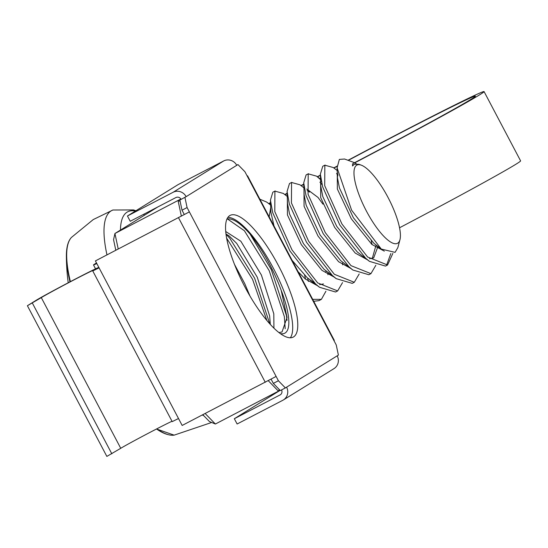 <?xml version="1.0" encoding="UTF-8"?>
<svg xmlns="http://www.w3.org/2000/svg" width="548" height="548" viewBox="0 0 548 548"><rect width="100%" height="100%" fill="white"/><g stroke="black" fill="none" stroke-linecap="round" stroke-linejoin="round"><path stroke-width="0.82" d="M279.021 332.588L282.028 331.965L287.042 317.47L281.206 290.372A61.198 17.687 -117.4 0 1 285.124 333.006A61.198 17.687 -117.4 0 1 280.384 333.609M249.936 295.968L244.751 283.645L234.476 264.348M273.925 328.108L273.808 313.812L261.389 275.007L240.839 241.23L225.694 231.482M270.308 324.368L269.65 315.97L257.231 277.165L236.681 243.387L229.174 235.976L225.961 233.989M280.055 390.299L215.385 424.022L209.446 421.542L202.808 414.733M115.786 250.189L113.559 239.688L114.936 233.503L180.881 198.986M281.206 290.372C273.322 269.143 262.944 250.381 250.066 234.065C240.558 223.262 233.023 218.22 227.461 218.94L226.824 219.289M157.845 206.932L114.936 233.503L118.21 248.929M269.726 323.724L254.642 278.247L229.831 238.318L225.982 234.167M287.049 320.409L286.433 315.518L271.281 269.609L250.066 234.065M266.835 320.395L252.56 279.329L226.591 238.085M285.2 328.759L284.35 316.593L269.198 270.685L244.394 230.756L227.461 218.94M181.354 216.138L178.086 200.719L180.114 201.267M279.179 389.402L278.535 391.238L268.294 380.723M205.151 413.514L215.385 424.022M95.414 260.91L189.368 211.891L95.414 260.91L178.511 418.521L172.202 421.624L92.756 270.945L93.311 270.548A30.284 0.637 -27.8 0 0 93.818 270.137A30.284 0.637 -27.8 0 0 74.487 279.638A30.284 0.637 -27.8 0 0 41.299 297.619L27.4 305.722L36.305 300.208A36.161 0.76 -27.8 0 1 75.932 278.747A36.161 0.76 -27.8 0 1 98.839 267.41M172.01 421.268A30.284 0.637 -27.8 0 0 153.933 430.324A30.284 0.637 -27.8 0 0 120.745 448.298L106.846 456.409L27.4 305.722M98.544 267.938L98.407 267.89A36.161 0.76 -27.8 0 0 98.907 267.534M229.701 215.631A68.541 19.81 62.6 0 0 244.429 286.042A68.541 19.81 62.6 0 0 293.249 337.082A68.541 19.81 62.6 0 0 293.625 336.869A68.541 19.81 62.6 0 0 278.898 266.458A68.541 19.81 62.6 0 0 230.078 215.412A68.541 19.81 62.6 0 0 229.701 215.631M178.511 418.521L182.162 425.454L276.117 376.428L278.405 380.757L285.378 387.922L280.302 390.56L273.329 383.395L271.123 379.209M280.473 394.718L234.332 418.72L237.12 424.001L282.795 400.287A9.891 9.467 -121.8 0 0 283.391 399.951A9.891 9.467 -121.8 0 0 286.583 387.176L285.378 387.922M276.117 376.428L187.087 207.555L182.011 210.192L179.854 200.041L186.135 196.657A9.891 9.467 -121.8 0 0 173.12 192.273L127.444 215.987L178.052 184.649L223.728 160.941A9.891 9.467 58.2 0 1 236.743 165.325L237.948 164.571L236.688 165.229M184.292 214.521L182.011 210.192M237.948 164.571L244.922 171.743L247.21 176.072L247.552 175.819L334.307 340.363L333.958 340.609L336.239 344.939L338.397 355.09L337.191 355.837A9.891 9.467 58.2 0 1 333.992 368.612L283.391 399.951M179.854 200.041L186.135 196.657L236.743 165.325M273.329 383.395L278.405 380.757M184.929 197.403L187.087 207.555M227.872 217.371A68.541 19.81 -117.4 0 1 274.164 269.76A68.541 19.81 -117.4 0 1 290.378 337.767M247.552 175.819L247.148 175.963M181.059 199.294A3.918 3.747 -121.8 0 0 175.908 197.554L130.232 221.269L127.444 215.987M280.007 395.005A3.918 3.747 -121.8 0 0 281.562 389.909M234.332 418.72L280.117 390.368M98.496 267.842L99.003 267.712M92.756 270.945L99.065 267.842M96.804 263.554A36.161 0.76 152.2 0 1 93.489 264.931A36.161 0.76 152.2 0 1 94.749 264.02L96.482 262.944M111.84 453.819L32.394 303.133M356.638 165.236A44.066 12.734 -117.4 0 1 361.242 165.147A44.066 12.734 -117.4 0 1 388.491 198.335A44.066 12.734 -117.4 0 1 399.958 239.716A44.066 12.734 -117.4 0 1 397.732 243.175A44.066 12.734 -117.4 0 1 366.331 210.925A44.066 12.734 -117.4 0 1 356.638 165.236M399.958 239.716L397.834 247.662L395.081 252.354L381.278 249.066L351.617 210.213L337.082 167.832L339.356 159.413L344.548 159.016L354.563 162.694L352.556 163.859L352.535 165.976L354.303 164.215L358.858 164.27L361.242 165.147M392.861 253.388L387.566 265.013L367.605 256.998L341.918 223.961L324.704 185.676L324.834 165.201L333.239 167.524L337.294 170.599M386.477 265.465L390.834 253.519M375.832 265.314L370.928 273.651L350.967 265.636L325.279 232.605L308.065 194.314L308.195 173.839L316.593 176.161L320.553 179.655M372.154 244.682L371.215 240.819M338.034 175.209L336.554 173.586M325.101 165.044L322.751 166.284L320.354 174.202L322.621 186.758L339.835 225.043L365.53 258.081L369.475 261.369L385.484 266.095L387.566 265.013M359.193 273.952L354.289 282.289L334.328 274.281L308.64 241.243L291.426 202.952L291.557 182.477L299.955 184.799L303.893 187.786M322.053 184.601L319.916 182.224M308.462 173.689L306.113 174.922L303.715 182.84L305.983 195.396L323.197 233.681L348.884 266.718L352.837 270.013L368.845 274.733L370.928 273.651M342.555 282.597L337.643 290.933L317.689 282.919L291.995 249.881L274.788 211.596L274.911 191.122L283.316 193.437L287.255 196.431M291.824 182.326L289.474 183.559L287.077 191.478L289.344 204.034L306.558 242.319L332.246 275.356L336.191 278.651L352.206 283.371L354.289 282.289M325.916 291.235L321.388 299.359L312.689 299.359M275.185 190.964L272.836 192.197L270.438 200.116L272.705 212.672L289.919 250.963L315.607 283.994L319.553 287.289L335.568 292.009L337.643 290.933M259.889 199.219L266.677 202.075L270.616 205.068M307.675 278.158L308.366 281.453M305.592 279.233L304.654 275.37M313.716 301.311L318.929 300.647L321.005 299.571M168.503 434.722A111.45 32.209 -117.4 0 1 156.523 428.981L174.134 435.146A111.977 32.359 62.6 0 1 156.803 428.837M70 281.843A111.45 32.209 -117.4 0 1 66.377 256.334L66.377 256.334A111.45 32.209 -117.4 0 1 68.575 242.257M120.45 230.091A108.216 31.27 -117.4 0 1 127.054 212.165A108.216 31.27 -117.4 0 1 135.363 211.09M144.48 215.001L143.473 214.398A108.216 31.27 -117.4 0 1 144.48 215.001A108.216 31.27 -117.4 0 1 144.651 215.104M356.303 163.756L354.563 162.694A120.444 2.521 -27.8 0 0 475.411 96.16A120.444 2.521 -27.8 0 0 398.54 133.959A120.444 2.521 -27.8 0 0 348.275 160.386M378.88 247.114L373.948 243.353L353.371 217.707L339.431 187.943L337.424 177.614L337.801 173.997M377.942 246.538L373.695 257.868L369.53 258.677M369.475 261.369L357.31 251.991L336.732 226.345L322.793 196.581L320.786 186.251L320.354 174.202M352.837 270.013L340.671 260.629L320.087 234.982L306.154 205.219L304.147 194.896L303.715 182.84M306.77 189.046L318.032 197.451L322.957 204.151M336.191 278.651L324.026 269.274L303.448 243.62L289.515 213.857L287.508 203.534L287.077 191.478M328.026 272.452L327.916 274.74M323.464 283.96L319.614 284.597M314.388 282.864L307.387 277.911L292.146 260.403M274.021 226.023L270.87 212.172L270.438 200.116M352.535 165.976L354.049 164.359M384.333 251.142L371.866 244.435L351.289 218.782L337.356 189.019L337.267 173.065M375.839 245.805L372.284 258.478M367.331 259.745L355.227 253.073L334.65 227.42L320.71 197.657L320.628 181.703M350.693 268.383L338.589 261.711L318.011 236.065L304.072 206.301L303.989 190.341M307.106 190.581L309.565 192.081M334.054 277.021L321.95 270.349L301.373 244.703L287.433 214.939L287.344 198.979M325.882 270.815L325.923 271.726M317.408 285.666L305.311 278.987L298.133 271.753M269.178 216.83L270.705 207.617M354.816 162.797A130.232 2.726 -27.8 0 0 484.076 91.591A130.232 2.726 -27.8 0 0 400.951 132.465A130.232 2.726 -27.8 0 0 348.014 160.29M337.068 166.126A130.232 2.726 -27.8 0 0 333.739 167.907M320.388 175.079A130.232 2.726 -27.8 0 0 317.34 176.723M303.763 184.094A130.232 2.726 -27.8 0 0 301.01 185.601M287.138 193.225A130.232 2.726 -27.8 0 0 284.768 194.54M270.527 202.548A130.232 2.726 -27.8 0 0 268.684 203.603M399.547 227.769A130.232 2.726 -27.8 0 0 520.6 160.872L484.076 91.591M337.061 166.373A120.444 2.521 -27.8 0 0 333.931 168.051M320.395 175.333A120.444 2.521 -27.8 0 0 317.545 176.881M303.77 184.375A120.444 2.521 -27.8 0 0 301.236 185.772M287.152 193.56A120.444 2.521 -27.8 0 0 285.035 194.746M270.541 203.048A120.444 2.521 -27.8 0 0 269.089 203.911M120.745 448.298L41.299 297.619M286.583 387.176L337.191 355.837M333.958 340.609L247.21 176.072M178.532 217.762L265.28 382.299M223.728 160.941L173.12 192.273M106.949 254.779A116.703 33.723 -117.4 0 1 111.107 210.884A116.703 33.723 -117.4 0 1 112.902 210.014L93.256 219.563L71.466 237.407A111.977 32.359 62.6 0 0 70.384 281.645M203.815 415.768A116.703 33.723 -117.4 0 1 202.356 414.966M95.551 268.842L93.489 264.931M71.466 237.407C68.068 240.962 66.37 247.271 66.377 256.334A213.535 213.535 0 0 0 68.219 282.775M135.918 210.74L133.568 209.925L112.902 210.014M211.665 422.474L174.134 435.146M337.609 172.887L337.205 173.1M321.299 181.354L320.559 181.737M353.844 164.455L354.303 164.215M381.278 249.066L376.551 245.477M337.082 167.832L337.424 177.614M319.553 287.289L309.99 280.035M320.532 179.148L316.593 176.161M342.562 263.088L342.623 264.876"/></g></svg>

